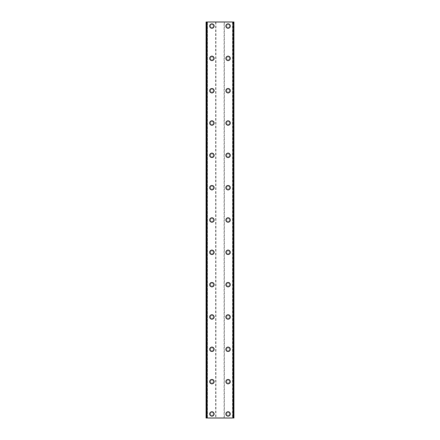 <?xml version="1.0" encoding="UTF-8"?>
<svg xmlns="http://www.w3.org/2000/svg" width="440" height="440" viewBox="0 0 440 440"><rect width="100%" height="100%" fill="white"/><g stroke="black" fill="none" stroke-linecap="round" stroke-linejoin="round"><path stroke-width="0.33" stroke-dasharray="2.2 1.65" d="M213.334 413.958A1.413 1.413 0 0 0 211.921 412.544A1.413 1.413 0 0 0 210.502 413.958A1.413 1.413 0 0 0 211.921 415.371A1.413 1.413 0 0 0 213.334 413.958A1.413 1.413 0 0 0 211.921 412.544A1.413 1.413 0 0 0 210.502 413.958A1.413 1.413 0 0 0 211.921 415.371A1.413 1.413 0 0 0 213.334 413.958M209.698 413.958A2.222 2.222 0 0 1 211.921 411.736A2.222 2.222 0 0 1 214.143 413.958A2.222 2.222 0 0 0 211.921 411.736A2.222 2.222 0 0 0 209.698 413.958A2.222 2.222 0 0 0 211.921 416.18A2.222 2.222 0 0 0 214.143 413.958A2.222 2.222 0 0 0 211.921 411.736A2.222 2.222 0 0 0 209.698 413.958A2.222 2.222 0 0 0 211.921 416.18A2.222 2.222 0 0 0 214.143 413.958A2.222 2.222 0 0 1 211.921 416.18A2.222 2.222 0 0 1 209.698 413.958M213.334 381.634A1.413 1.413 0 0 0 211.921 380.221A1.413 1.413 0 0 0 210.502 381.634A1.413 1.413 0 0 0 211.921 383.048A1.413 1.413 0 0 0 213.334 381.634A1.413 1.413 0 0 0 211.921 380.221A1.413 1.413 0 0 0 210.502 381.634A1.413 1.413 0 0 0 211.921 383.048A1.413 1.413 0 0 0 213.334 381.634M209.698 381.634A2.222 2.222 0 0 1 211.921 379.412A2.222 2.222 0 0 1 214.143 381.634A2.222 2.222 0 0 0 211.921 379.412A2.222 2.222 0 0 0 209.698 381.634A2.222 2.222 0 0 0 211.921 383.856A2.222 2.222 0 0 0 214.143 381.634A2.222 2.222 0 0 0 211.921 379.412A2.222 2.222 0 0 0 209.698 381.634A2.222 2.222 0 0 0 211.921 383.856A2.222 2.222 0 0 0 214.143 381.634A2.222 2.222 0 0 1 211.921 383.856A2.222 2.222 0 0 1 209.698 381.634M213.334 349.305A1.413 1.413 0 0 0 211.921 347.892A1.413 1.413 0 0 0 210.502 349.305A1.413 1.413 0 0 0 211.921 350.719A1.413 1.413 0 0 0 213.334 349.305A1.413 1.413 0 0 0 211.921 347.892A1.413 1.413 0 0 0 210.502 349.305A1.413 1.413 0 0 0 211.921 350.719A1.413 1.413 0 0 0 213.334 349.305M209.698 349.305A2.222 2.222 0 0 1 211.921 347.083A2.222 2.222 0 0 1 214.143 349.305A2.222 2.222 0 0 0 211.921 347.083A2.222 2.222 0 0 0 209.698 349.305A2.222 2.222 0 0 0 211.921 351.527A2.222 2.222 0 0 0 214.143 349.305A2.222 2.222 0 0 0 211.921 347.083A2.222 2.222 0 0 0 209.698 349.305A2.222 2.222 0 0 0 211.921 351.527A2.222 2.222 0 0 0 214.143 349.305A2.222 2.222 0 0 1 211.921 351.527A2.222 2.222 0 0 1 209.698 349.305M213.334 316.982A1.413 1.413 0 0 0 211.921 315.568A1.413 1.413 0 0 0 210.502 316.982A1.413 1.413 0 0 0 211.921 318.395A1.413 1.413 0 0 0 213.334 316.982A1.413 1.413 0 0 0 211.921 315.568A1.413 1.413 0 0 0 210.502 316.982A1.413 1.413 0 0 0 211.921 318.395A1.413 1.413 0 0 0 213.334 316.982M209.698 316.982A2.222 2.222 0 0 1 211.921 314.76A2.222 2.222 0 0 1 214.143 316.982A2.222 2.222 0 0 0 211.921 314.76A2.222 2.222 0 0 0 209.698 316.982A2.222 2.222 0 0 0 211.921 319.204A2.222 2.222 0 0 0 214.143 316.982A2.222 2.222 0 0 0 211.921 314.76A2.222 2.222 0 0 0 209.698 316.982A2.222 2.222 0 0 0 211.921 319.204A2.222 2.222 0 0 0 214.143 316.982A2.222 2.222 0 0 1 211.921 319.204A2.222 2.222 0 0 1 209.698 316.982M213.334 284.652A1.413 1.413 0 0 0 211.921 283.239A1.413 1.413 0 0 0 210.502 284.652A1.413 1.413 0 0 0 211.921 286.066A1.413 1.413 0 0 0 213.334 284.652A1.413 1.413 0 0 0 211.921 283.239A1.413 1.413 0 0 0 210.502 284.652A1.413 1.413 0 0 0 211.921 286.066A1.413 1.413 0 0 0 213.334 284.652M209.698 284.652A2.222 2.222 0 0 1 211.921 282.43A2.222 2.222 0 0 1 214.143 284.652A2.222 2.222 0 0 0 211.921 282.43A2.222 2.222 0 0 0 209.698 284.652A2.222 2.222 0 0 0 211.921 286.875A2.222 2.222 0 0 0 214.143 284.652A2.222 2.222 0 0 0 211.921 282.43A2.222 2.222 0 0 0 209.698 284.652A2.222 2.222 0 0 0 211.921 286.875A2.222 2.222 0 0 0 214.143 284.652A2.222 2.222 0 0 1 211.921 286.875A2.222 2.222 0 0 1 209.698 284.652M213.334 252.329A1.413 1.413 0 0 0 211.921 250.91A1.413 1.413 0 0 0 210.502 252.329A1.413 1.413 0 0 0 211.921 253.743A1.413 1.413 0 0 0 213.334 252.329A1.413 1.413 0 0 0 211.921 250.91A1.413 1.413 0 0 0 210.502 252.329A1.413 1.413 0 0 0 211.921 253.743A1.413 1.413 0 0 0 213.334 252.329M209.698 252.329A2.222 2.222 0 0 1 211.921 250.102A2.222 2.222 0 0 1 214.143 252.329A2.222 2.222 0 0 0 211.921 250.102A2.222 2.222 0 0 0 209.698 252.329A2.222 2.222 0 0 0 211.921 254.551A2.222 2.222 0 0 0 214.143 252.329A2.222 2.222 0 0 0 211.921 250.102A2.222 2.222 0 0 0 209.698 252.329A2.222 2.222 0 0 0 211.921 254.551A2.222 2.222 0 0 0 214.143 252.329A2.222 2.222 0 0 1 211.921 254.551A2.222 2.222 0 0 1 209.698 252.329M213.334 220A1.413 1.413 0 0 0 211.921 218.587A1.413 1.413 0 0 0 210.502 220A1.413 1.413 0 0 0 211.921 221.414A1.413 1.413 0 0 0 213.334 220A1.413 1.413 0 0 0 211.921 218.587A1.413 1.413 0 0 0 210.502 220A1.413 1.413 0 0 0 211.921 221.414A1.413 1.413 0 0 0 213.334 220M209.698 220A2.222 2.222 0 0 1 211.921 217.778A2.222 2.222 0 0 1 214.143 220A2.222 2.222 0 0 0 211.921 217.778A2.222 2.222 0 0 0 209.698 220A2.222 2.222 0 0 0 211.921 222.222A2.222 2.222 0 0 0 214.143 220A2.222 2.222 0 0 0 211.921 217.778A2.222 2.222 0 0 0 209.698 220A2.222 2.222 0 0 0 211.921 222.222A2.222 2.222 0 0 0 214.143 220A2.222 2.222 0 0 1 211.921 222.222A2.222 2.222 0 0 1 209.698 220M213.334 187.671A1.413 1.413 0 0 0 211.921 186.257A1.413 1.413 0 0 0 210.502 187.671A1.413 1.413 0 0 0 211.921 189.09A1.413 1.413 0 0 0 213.334 187.671A1.413 1.413 0 0 0 211.921 186.257A1.413 1.413 0 0 0 210.502 187.671A1.413 1.413 0 0 0 211.921 189.09A1.413 1.413 0 0 0 213.334 187.671M209.698 187.671A2.222 2.222 0 0 1 211.921 185.449A2.222 2.222 0 0 1 214.143 187.671A2.222 2.222 0 0 0 211.921 185.449A2.222 2.222 0 0 0 209.698 187.671A2.222 2.222 0 0 0 211.921 189.899A2.222 2.222 0 0 0 214.143 187.671A2.222 2.222 0 0 0 211.921 185.449A2.222 2.222 0 0 0 209.698 187.671A2.222 2.222 0 0 0 211.921 189.899A2.222 2.222 0 0 0 214.143 187.671A2.222 2.222 0 0 1 211.921 189.899A2.222 2.222 0 0 1 209.698 187.671M213.334 155.347A1.413 1.413 0 0 0 211.921 153.934A1.413 1.413 0 0 0 210.502 155.347A1.413 1.413 0 0 0 211.921 156.761A1.413 1.413 0 0 0 213.334 155.347A1.413 1.413 0 0 0 211.921 153.934A1.413 1.413 0 0 0 210.502 155.347A1.413 1.413 0 0 0 211.921 156.761A1.413 1.413 0 0 0 213.334 155.347M209.698 155.347A2.222 2.222 0 0 1 211.921 153.126A2.222 2.222 0 0 1 214.143 155.347A2.222 2.222 0 0 0 211.921 153.126A2.222 2.222 0 0 0 209.698 155.347A2.222 2.222 0 0 0 211.921 157.57A2.222 2.222 0 0 0 214.143 155.347A2.222 2.222 0 0 0 211.921 153.126A2.222 2.222 0 0 0 209.698 155.347A2.222 2.222 0 0 0 211.921 157.57A2.222 2.222 0 0 0 214.143 155.347A2.222 2.222 0 0 1 211.921 157.57A2.222 2.222 0 0 1 209.698 155.347M213.334 123.019A1.413 1.413 0 0 0 211.921 121.605A1.413 1.413 0 0 0 210.502 123.019A1.413 1.413 0 0 0 211.921 124.432A1.413 1.413 0 0 0 213.334 123.019A1.413 1.413 0 0 0 211.921 121.605A1.413 1.413 0 0 0 210.502 123.019A1.413 1.413 0 0 0 211.921 124.432A1.413 1.413 0 0 0 213.334 123.019M209.698 123.019A2.222 2.222 0 0 1 211.921 120.797A2.222 2.222 0 0 1 214.143 123.019A2.222 2.222 0 0 0 211.921 120.797A2.222 2.222 0 0 0 209.698 123.019A2.222 2.222 0 0 0 211.921 125.241A2.222 2.222 0 0 0 214.143 123.019A2.222 2.222 0 0 0 211.921 120.797A2.222 2.222 0 0 0 209.698 123.019A2.222 2.222 0 0 0 211.921 125.241A2.222 2.222 0 0 0 214.143 123.019A2.222 2.222 0 0 1 211.921 125.241A2.222 2.222 0 0 1 209.698 123.019M213.334 90.695A1.413 1.413 0 0 0 211.921 89.282A1.413 1.413 0 0 0 210.502 90.695A1.413 1.413 0 0 0 211.921 92.109A1.413 1.413 0 0 0 213.334 90.695A1.413 1.413 0 0 0 211.921 89.282A1.413 1.413 0 0 0 210.502 90.695A1.413 1.413 0 0 0 211.921 92.109A1.413 1.413 0 0 0 213.334 90.695M209.698 90.695A2.222 2.222 0 0 1 211.921 88.473A2.222 2.222 0 0 1 214.143 90.695A2.222 2.222 0 0 0 211.921 88.473A2.222 2.222 0 0 0 209.698 90.695A2.222 2.222 0 0 0 211.921 92.917A2.222 2.222 0 0 0 214.143 90.695A2.222 2.222 0 0 0 211.921 88.473A2.222 2.222 0 0 0 209.698 90.695A2.222 2.222 0 0 0 211.921 92.917A2.222 2.222 0 0 0 214.143 90.695A2.222 2.222 0 0 1 211.921 92.917A2.222 2.222 0 0 1 209.698 90.695M213.334 58.366A1.413 1.413 0 0 0 211.921 56.953A1.413 1.413 0 0 0 210.502 58.366A1.413 1.413 0 0 0 211.921 59.78A1.413 1.413 0 0 0 213.334 58.366A1.413 1.413 0 0 0 211.921 56.953A1.413 1.413 0 0 0 210.502 58.366A1.413 1.413 0 0 0 211.921 59.78A1.413 1.413 0 0 0 213.334 58.366M209.698 58.366A2.222 2.222 0 0 1 211.921 56.144A2.222 2.222 0 0 1 214.143 58.366A2.222 2.222 0 0 0 211.921 56.144A2.222 2.222 0 0 0 209.698 58.366A2.222 2.222 0 0 0 211.921 60.588A2.222 2.222 0 0 0 214.143 58.366A2.222 2.222 0 0 0 211.921 56.144A2.222 2.222 0 0 0 209.698 58.366A2.222 2.222 0 0 0 211.921 60.588A2.222 2.222 0 0 0 214.143 58.366A2.222 2.222 0 0 1 211.921 60.588A2.222 2.222 0 0 1 209.698 58.366M213.334 26.043A1.413 1.413 0 0 0 211.921 24.629A1.413 1.413 0 0 0 210.502 26.043A1.413 1.413 0 0 0 211.921 27.456A1.413 1.413 0 0 0 213.334 26.043A1.413 1.413 0 0 0 211.921 24.629A1.413 1.413 0 0 0 210.502 26.043A1.413 1.413 0 0 0 211.921 27.456A1.413 1.413 0 0 0 213.334 26.043M209.698 26.043A2.222 2.222 0 0 1 211.921 23.821A2.222 2.222 0 0 1 214.143 26.043A2.222 2.222 0 0 0 211.921 23.821A2.222 2.222 0 0 0 209.698 26.043A2.222 2.222 0 0 0 211.921 28.265A2.222 2.222 0 0 0 214.143 26.043A2.222 2.222 0 0 0 211.921 23.821A2.222 2.222 0 0 0 209.698 26.043A2.222 2.222 0 0 0 211.921 28.265A2.222 2.222 0 0 0 214.143 26.043A2.222 2.222 0 0 1 211.921 28.265A2.222 2.222 0 0 1 209.698 26.043M229.499 413.958A1.413 1.413 0 0 0 228.08 412.544A1.413 1.413 0 0 0 226.666 413.958A1.413 1.413 0 0 0 228.08 415.371A1.413 1.413 0 0 0 229.499 413.958A1.413 1.413 0 0 0 228.08 412.544A1.413 1.413 0 0 0 226.666 413.958A1.413 1.413 0 0 0 228.08 415.371A1.413 1.413 0 0 0 229.499 413.958M225.858 413.958A2.222 2.222 0 0 1 228.08 411.736A2.222 2.222 0 0 1 230.302 413.958A2.222 2.222 0 0 0 228.08 411.736A2.222 2.222 0 0 0 225.858 413.958A2.222 2.222 0 0 0 228.08 416.18A2.222 2.222 0 0 0 230.302 413.958A2.222 2.222 0 0 0 228.08 411.736A2.222 2.222 0 0 0 225.858 413.958A2.222 2.222 0 0 0 228.08 416.18A2.222 2.222 0 0 0 230.302 413.958A2.222 2.222 0 0 1 228.08 416.18A2.222 2.222 0 0 1 225.858 413.958M229.499 381.634A1.413 1.413 0 0 0 228.08 380.221A1.413 1.413 0 0 0 226.666 381.634A1.413 1.413 0 0 0 228.08 383.048A1.413 1.413 0 0 0 229.499 381.634A1.413 1.413 0 0 0 228.08 380.221A1.413 1.413 0 0 0 226.666 381.634A1.413 1.413 0 0 0 228.08 383.048A1.413 1.413 0 0 0 229.499 381.634M225.858 381.634A2.222 2.222 0 0 1 228.08 379.412A2.222 2.222 0 0 1 230.302 381.634A2.222 2.222 0 0 0 228.08 379.412A2.222 2.222 0 0 0 225.858 381.634A2.222 2.222 0 0 0 228.08 383.856A2.222 2.222 0 0 0 230.302 381.634A2.222 2.222 0 0 0 228.08 379.412A2.222 2.222 0 0 0 225.858 381.634A2.222 2.222 0 0 0 228.08 383.856A2.222 2.222 0 0 0 230.302 381.634A2.222 2.222 0 0 1 228.08 383.856A2.222 2.222 0 0 1 225.858 381.634M229.499 349.305A1.413 1.413 0 0 0 228.08 347.892A1.413 1.413 0 0 0 226.666 349.305A1.413 1.413 0 0 0 228.08 350.719A1.413 1.413 0 0 0 229.499 349.305A1.413 1.413 0 0 0 228.08 347.892A1.413 1.413 0 0 0 226.666 349.305A1.413 1.413 0 0 0 228.08 350.719A1.413 1.413 0 0 0 229.499 349.305M225.858 349.305A2.222 2.222 0 0 1 228.08 347.083A2.222 2.222 0 0 1 230.302 349.305A2.222 2.222 0 0 0 228.08 347.083A2.222 2.222 0 0 0 225.858 349.305A2.222 2.222 0 0 0 228.08 351.527A2.222 2.222 0 0 0 230.302 349.305A2.222 2.222 0 0 0 228.08 347.083A2.222 2.222 0 0 0 225.858 349.305A2.222 2.222 0 0 0 228.08 351.527A2.222 2.222 0 0 0 230.302 349.305A2.222 2.222 0 0 1 228.08 351.527A2.222 2.222 0 0 1 225.858 349.305M229.499 316.982A1.413 1.413 0 0 0 228.08 315.568A1.413 1.413 0 0 0 226.666 316.982A1.413 1.413 0 0 0 228.08 318.395A1.413 1.413 0 0 0 229.499 316.982A1.413 1.413 0 0 0 228.08 315.568A1.413 1.413 0 0 0 226.666 316.982A1.413 1.413 0 0 0 228.08 318.395A1.413 1.413 0 0 0 229.499 316.982M225.858 316.982A2.222 2.222 0 0 1 228.08 314.76A2.222 2.222 0 0 1 230.302 316.982A2.222 2.222 0 0 0 228.08 314.76A2.222 2.222 0 0 0 225.858 316.982A2.222 2.222 0 0 0 228.08 319.204A2.222 2.222 0 0 0 230.302 316.982A2.222 2.222 0 0 0 228.08 314.76A2.222 2.222 0 0 0 225.858 316.982A2.222 2.222 0 0 0 228.08 319.204A2.222 2.222 0 0 0 230.302 316.982A2.222 2.222 0 0 1 228.08 319.204A2.222 2.222 0 0 1 225.858 316.982M229.499 284.652A1.413 1.413 0 0 0 228.08 283.239A1.413 1.413 0 0 0 226.666 284.652A1.413 1.413 0 0 0 228.08 286.066A1.413 1.413 0 0 0 229.499 284.652A1.413 1.413 0 0 0 228.08 283.239A1.413 1.413 0 0 0 226.666 284.652A1.413 1.413 0 0 0 228.08 286.066A1.413 1.413 0 0 0 229.499 284.652M225.858 284.652A2.222 2.222 0 0 1 228.08 282.43A2.222 2.222 0 0 1 230.302 284.652A2.222 2.222 0 0 0 228.08 282.43A2.222 2.222 0 0 0 225.858 284.652A2.222 2.222 0 0 0 228.08 286.875A2.222 2.222 0 0 0 230.302 284.652A2.222 2.222 0 0 0 228.08 282.43A2.222 2.222 0 0 0 225.858 284.652A2.222 2.222 0 0 0 228.08 286.875A2.222 2.222 0 0 0 230.302 284.652A2.222 2.222 0 0 1 228.08 286.875A2.222 2.222 0 0 1 225.858 284.652M229.499 252.329A1.413 1.413 0 0 0 228.08 250.91A1.413 1.413 0 0 0 226.666 252.329A1.413 1.413 0 0 0 228.08 253.743A1.413 1.413 0 0 0 229.499 252.329A1.413 1.413 0 0 0 228.08 250.91A1.413 1.413 0 0 0 226.666 252.329A1.413 1.413 0 0 0 228.08 253.743A1.413 1.413 0 0 0 229.499 252.329M225.858 252.329A2.222 2.222 0 0 1 228.08 250.102A2.222 2.222 0 0 1 230.302 252.329A2.222 2.222 0 0 0 228.08 250.102A2.222 2.222 0 0 0 225.858 252.329A2.222 2.222 0 0 0 228.08 254.551A2.222 2.222 0 0 0 230.302 252.329A2.222 2.222 0 0 0 228.08 250.102A2.222 2.222 0 0 0 225.858 252.329A2.222 2.222 0 0 0 228.08 254.551A2.222 2.222 0 0 0 230.302 252.329A2.222 2.222 0 0 1 228.08 254.551A2.222 2.222 0 0 1 225.858 252.329M229.499 220A1.413 1.413 0 0 0 228.08 218.587A1.413 1.413 0 0 0 226.666 220A1.413 1.413 0 0 0 228.08 221.414A1.413 1.413 0 0 0 229.499 220A1.413 1.413 0 0 0 228.08 218.587A1.413 1.413 0 0 0 226.666 220A1.413 1.413 0 0 0 228.08 221.414A1.413 1.413 0 0 0 229.499 220M225.858 220A2.222 2.222 0 0 1 228.08 217.778A2.222 2.222 0 0 1 230.302 220A2.222 2.222 0 0 0 228.08 217.778A2.222 2.222 0 0 0 225.858 220A2.222 2.222 0 0 0 228.08 222.222A2.222 2.222 0 0 0 230.302 220A2.222 2.222 0 0 0 228.08 217.778A2.222 2.222 0 0 0 225.858 220A2.222 2.222 0 0 0 228.08 222.222A2.222 2.222 0 0 0 230.302 220A2.222 2.222 0 0 1 228.08 222.222A2.222 2.222 0 0 1 225.858 220M229.499 187.671A1.413 1.413 0 0 0 228.08 186.257A1.413 1.413 0 0 0 226.666 187.671A1.413 1.413 0 0 0 228.08 189.09A1.413 1.413 0 0 0 229.499 187.671A1.413 1.413 0 0 0 228.08 186.257A1.413 1.413 0 0 0 226.666 187.671A1.413 1.413 0 0 0 228.08 189.09A1.413 1.413 0 0 0 229.499 187.671M225.858 187.671A2.222 2.222 0 0 1 228.08 185.449A2.222 2.222 0 0 1 230.302 187.671A2.222 2.222 0 0 0 228.08 185.449A2.222 2.222 0 0 0 225.858 187.671A2.222 2.222 0 0 0 228.08 189.899A2.222 2.222 0 0 0 230.302 187.671A2.222 2.222 0 0 0 228.08 185.449A2.222 2.222 0 0 0 225.858 187.671A2.222 2.222 0 0 0 228.08 189.899A2.222 2.222 0 0 0 230.302 187.671A2.222 2.222 0 0 1 228.08 189.899A2.222 2.222 0 0 1 225.858 187.671M229.499 155.347A1.413 1.413 0 0 0 228.08 153.934A1.413 1.413 0 0 0 226.666 155.347A1.413 1.413 0 0 0 228.08 156.761A1.413 1.413 0 0 0 229.499 155.347A1.413 1.413 0 0 0 228.08 153.934A1.413 1.413 0 0 0 226.666 155.347A1.413 1.413 0 0 0 228.08 156.761A1.413 1.413 0 0 0 229.499 155.347M225.858 155.347A2.222 2.222 0 0 1 228.08 153.126A2.222 2.222 0 0 1 230.302 155.347A2.222 2.222 0 0 0 228.08 153.126A2.222 2.222 0 0 0 225.858 155.347A2.222 2.222 0 0 0 228.08 157.57A2.222 2.222 0 0 0 230.302 155.347A2.222 2.222 0 0 0 228.08 153.126A2.222 2.222 0 0 0 225.858 155.347A2.222 2.222 0 0 0 228.08 157.57A2.222 2.222 0 0 0 230.302 155.347A2.222 2.222 0 0 1 228.08 157.57A2.222 2.222 0 0 1 225.858 155.347M229.499 123.019A1.413 1.413 0 0 0 228.08 121.605A1.413 1.413 0 0 0 226.666 123.019A1.413 1.413 0 0 0 228.08 124.432A1.413 1.413 0 0 0 229.499 123.019A1.413 1.413 0 0 0 228.08 121.605A1.413 1.413 0 0 0 226.666 123.019A1.413 1.413 0 0 0 228.08 124.432A1.413 1.413 0 0 0 229.499 123.019M225.858 123.019A2.222 2.222 0 0 1 228.08 120.797A2.222 2.222 0 0 1 230.302 123.019A2.222 2.222 0 0 0 228.08 120.797A2.222 2.222 0 0 0 225.858 123.019A2.222 2.222 0 0 0 228.08 125.241A2.222 2.222 0 0 0 230.302 123.019A2.222 2.222 0 0 0 228.08 120.797A2.222 2.222 0 0 0 225.858 123.019A2.222 2.222 0 0 0 228.08 125.241A2.222 2.222 0 0 0 230.302 123.019A2.222 2.222 0 0 1 228.08 125.241A2.222 2.222 0 0 1 225.858 123.019M229.499 90.695A1.413 1.413 0 0 0 228.08 89.282A1.413 1.413 0 0 0 226.666 90.695A1.413 1.413 0 0 0 228.08 92.109A1.413 1.413 0 0 0 229.499 90.695A1.413 1.413 0 0 0 228.08 89.282A1.413 1.413 0 0 0 226.666 90.695A1.413 1.413 0 0 0 228.08 92.109A1.413 1.413 0 0 0 229.499 90.695M225.858 90.695A2.222 2.222 0 0 1 228.08 88.473A2.222 2.222 0 0 1 230.302 90.695A2.222 2.222 0 0 0 228.08 88.473A2.222 2.222 0 0 0 225.858 90.695A2.222 2.222 0 0 0 228.08 92.917A2.222 2.222 0 0 0 230.302 90.695A2.222 2.222 0 0 0 228.08 88.473A2.222 2.222 0 0 0 225.858 90.695A2.222 2.222 0 0 0 228.08 92.917A2.222 2.222 0 0 0 230.302 90.695A2.222 2.222 0 0 1 228.08 92.917A2.222 2.222 0 0 1 225.858 90.695M229.499 58.366A1.413 1.413 0 0 0 228.08 56.953A1.413 1.413 0 0 0 226.666 58.366A1.413 1.413 0 0 0 228.08 59.78A1.413 1.413 0 0 0 229.499 58.366A1.413 1.413 0 0 0 228.08 56.953A1.413 1.413 0 0 0 226.666 58.366A1.413 1.413 0 0 0 228.08 59.78A1.413 1.413 0 0 0 229.499 58.366M225.858 58.366A2.222 2.222 0 0 1 228.08 56.144A2.222 2.222 0 0 1 230.302 58.366A2.222 2.222 0 0 0 228.08 56.144A2.222 2.222 0 0 0 225.858 58.366A2.222 2.222 0 0 0 228.08 60.588A2.222 2.222 0 0 0 230.302 58.366A2.222 2.222 0 0 0 228.08 56.144A2.222 2.222 0 0 0 225.858 58.366A2.222 2.222 0 0 0 228.08 60.588A2.222 2.222 0 0 0 230.302 58.366A2.222 2.222 0 0 1 228.08 60.588A2.222 2.222 0 0 1 225.858 58.366M229.499 26.043A1.413 1.413 0 0 0 228.08 24.629A1.413 1.413 0 0 0 226.666 26.043A1.413 1.413 0 0 0 228.08 27.456A1.413 1.413 0 0 0 229.499 26.043A1.413 1.413 0 0 0 228.08 24.629A1.413 1.413 0 0 0 226.666 26.043A1.413 1.413 0 0 0 228.08 27.456A1.413 1.413 0 0 0 229.499 26.043M225.858 26.043A2.222 2.222 0 0 1 228.08 23.821A2.222 2.222 0 0 1 230.302 26.043A2.222 2.222 0 0 0 228.08 23.821A2.222 2.222 0 0 0 225.858 26.043A2.222 2.222 0 0 0 228.08 28.265A2.222 2.222 0 0 0 230.302 26.043A2.222 2.222 0 0 0 228.08 23.821A2.222 2.222 0 0 0 225.858 26.043A2.222 2.222 0 0 0 228.08 28.265A2.222 2.222 0 0 0 230.302 26.043A2.222 2.222 0 0 1 228.08 28.265A2.222 2.222 0 0 1 225.858 26.043M221.029 22L220.253 22L221.029 22M220.253 22L221.128 22L220.253 22M219.357 22L219.071 22L219.357 22M219.527 22L218.708 22L219.527 22M218.708 22L219.742 22L218.708 22M224.087 22L233.943 22L232.716 22L232.716 418L233.943 418L206.058 418L207.46 418L206.058 418L206.058 22L224.087 22L224.087 418M206.151 22L207.46 22L206.058 22L206.151 418M232.716 22L233.943 22L233.943 418L232.716 418M218.972 418L219.747 418L218.972 418M219.747 418L218.873 418L219.747 418M233.073 418L233.057 22L233.073 418M206.943 418L206.943 22L206.927 418M207.46 418L207.46 22L207.46 418M215.914 22L215.914 418M215.677 22L215.677 418M206.382 22L206.382 418M206.058 22L206.058 418L206.058 22M232.54 22L232.54 418M233.943 22L233.943 418M233.618 22L233.618 418M224.323 22L224.323 418M206.234 22L206.234 418M207.284 22L207.284 418M207.279 22L207.279 418M233.849 22L233.849 418M232.722 22L232.722 418M233.767 22L233.767 418"/><path stroke-width="0.66" d="M209.698 413.958A2.222 2.222 0 0 1 211.921 411.736A2.222 2.222 0 0 1 214.143 413.958A2.222 2.222 0 0 1 211.921 416.18A2.222 2.222 0 0 1 209.698 413.958M209.698 381.634A2.222 2.222 0 0 1 211.921 379.412A2.222 2.222 0 0 1 214.143 381.634A2.222 2.222 0 0 1 211.921 383.856A2.222 2.222 0 0 1 209.698 381.634M209.698 349.305A2.222 2.222 0 0 1 211.921 347.083A2.222 2.222 0 0 1 214.143 349.305A2.222 2.222 0 0 1 211.921 351.527A2.222 2.222 0 0 1 209.698 349.305M209.698 316.982A2.222 2.222 0 0 1 211.921 314.76A2.222 2.222 0 0 1 214.143 316.982A2.222 2.222 0 0 1 211.921 319.204A2.222 2.222 0 0 1 209.698 316.982M209.698 284.652A2.222 2.222 0 0 1 211.921 282.43A2.222 2.222 0 0 1 214.143 284.652A2.222 2.222 0 0 1 211.921 286.875A2.222 2.222 0 0 1 209.698 284.652M209.698 252.329A2.222 2.222 0 0 1 211.921 250.102A2.222 2.222 0 0 1 214.143 252.329A2.222 2.222 0 0 1 211.921 254.551A2.222 2.222 0 0 1 209.698 252.329M209.698 220A2.222 2.222 0 0 1 211.921 217.778A2.222 2.222 0 0 1 214.143 220A2.222 2.222 0 0 1 211.921 222.222A2.222 2.222 0 0 1 209.698 220M209.698 187.671A2.222 2.222 0 0 1 211.921 185.449A2.222 2.222 0 0 1 214.143 187.671A2.222 2.222 0 0 1 211.921 189.899A2.222 2.222 0 0 1 209.698 187.671M209.698 155.347A2.222 2.222 0 0 1 211.921 153.126A2.222 2.222 0 0 1 214.143 155.347A2.222 2.222 0 0 1 211.921 157.57A2.222 2.222 0 0 1 209.698 155.347M209.698 123.019A2.222 2.222 0 0 1 211.921 120.797A2.222 2.222 0 0 1 214.143 123.019A2.222 2.222 0 0 1 211.921 125.241A2.222 2.222 0 0 1 209.698 123.019M209.698 90.695A2.222 2.222 0 0 1 211.921 88.473A2.222 2.222 0 0 1 214.143 90.695A2.222 2.222 0 0 1 211.921 92.917A2.222 2.222 0 0 1 209.698 90.695M209.698 58.366A2.222 2.222 0 0 1 211.921 56.144A2.222 2.222 0 0 1 214.143 58.366A2.222 2.222 0 0 1 211.921 60.588A2.222 2.222 0 0 1 209.698 58.366M209.698 26.043A2.222 2.222 0 0 1 211.921 23.821A2.222 2.222 0 0 1 214.143 26.043A2.222 2.222 0 0 1 211.921 28.265A2.222 2.222 0 0 1 209.698 26.043M225.858 413.958A2.222 2.222 0 0 1 228.08 411.736A2.222 2.222 0 0 1 230.302 413.958A2.222 2.222 0 0 1 228.08 416.18A2.222 2.222 0 0 1 225.858 413.958M225.858 381.634A2.222 2.222 0 0 1 228.08 379.412A2.222 2.222 0 0 1 230.302 381.634A2.222 2.222 0 0 1 228.08 383.856A2.222 2.222 0 0 1 225.858 381.634M225.858 349.305A2.222 2.222 0 0 1 228.08 347.083A2.222 2.222 0 0 1 230.302 349.305A2.222 2.222 0 0 1 228.08 351.527A2.222 2.222 0 0 1 225.858 349.305M225.858 316.982A2.222 2.222 0 0 1 228.08 314.76A2.222 2.222 0 0 1 230.302 316.982A2.222 2.222 0 0 1 228.08 319.204A2.222 2.222 0 0 1 225.858 316.982M225.858 284.652A2.222 2.222 0 0 1 228.08 282.43A2.222 2.222 0 0 1 230.302 284.652A2.222 2.222 0 0 1 228.08 286.875A2.222 2.222 0 0 1 225.858 284.652M225.858 252.329A2.222 2.222 0 0 1 228.08 250.102A2.222 2.222 0 0 1 230.302 252.329A2.222 2.222 0 0 1 228.08 254.551A2.222 2.222 0 0 1 225.858 252.329M225.858 220A2.222 2.222 0 0 1 228.08 217.778A2.222 2.222 0 0 1 230.302 220A2.222 2.222 0 0 1 228.08 222.222A2.222 2.222 0 0 1 225.858 220M225.858 187.671A2.222 2.222 0 0 1 228.08 185.449A2.222 2.222 0 0 1 230.302 187.671A2.222 2.222 0 0 1 228.08 189.899A2.222 2.222 0 0 1 225.858 187.671M225.858 155.347A2.222 2.222 0 0 1 228.08 153.126A2.222 2.222 0 0 1 230.302 155.347A2.222 2.222 0 0 1 228.08 157.57A2.222 2.222 0 0 1 225.858 155.347M225.858 123.019A2.222 2.222 0 0 1 228.08 120.797A2.222 2.222 0 0 1 230.302 123.019A2.222 2.222 0 0 1 228.08 125.241A2.222 2.222 0 0 1 225.858 123.019M225.858 90.695A2.222 2.222 0 0 1 228.08 88.473A2.222 2.222 0 0 1 230.302 90.695A2.222 2.222 0 0 1 228.08 92.917A2.222 2.222 0 0 1 225.858 90.695M225.858 58.366A2.222 2.222 0 0 1 228.08 56.144A2.222 2.222 0 0 1 230.302 58.366A2.222 2.222 0 0 1 228.08 60.588A2.222 2.222 0 0 1 225.858 58.366M225.858 26.043A2.222 2.222 0 0 1 228.08 23.821A2.222 2.222 0 0 1 230.302 26.043A2.222 2.222 0 0 1 228.08 28.265A2.222 2.222 0 0 1 225.858 26.043M233.855 22L206.058 22L206.058 418L233.943 418L233.943 22L233.855 418M233.943 22L233.943 418M206.058 418L206.058 22M206.877 22L206.877 418M207.086 22L207.086 418M232.914 22L232.914 418M233.123 22L233.123 418M206.146 22L206.146 418M206.91 22L206.91 418M233.09 22L233.09 418"/></g></svg>
